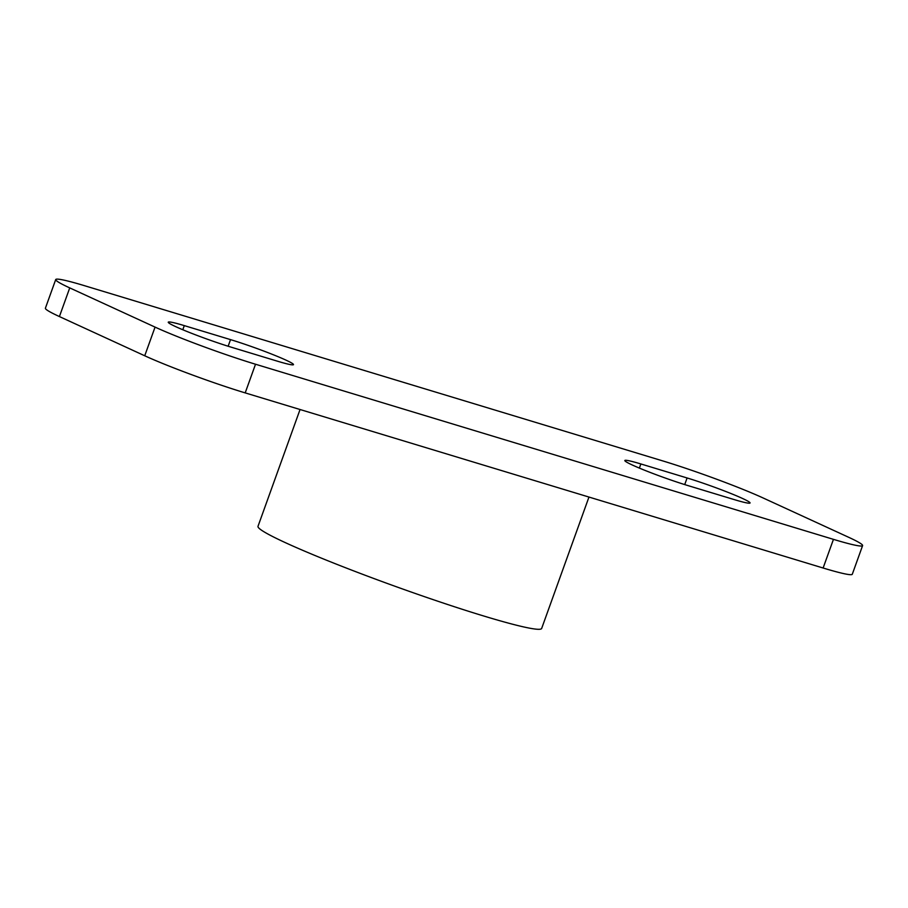 <?xml version="1.0" encoding="UTF-8"?>
<svg xmlns="http://www.w3.org/2000/svg" width="908" height="908" viewBox="0 0 908 908"><rect width="100%" height="100%" fill="white"/><g stroke="black" fill="none" stroke-linecap="round" stroke-linejoin="round"><path stroke-width="1.36" d="M300.049 409.508L257.997 526.322A150.739 9.988 19.8 0 0 396.444 586.784A150.739 9.988 19.8 0 0 541.656 628.45L588.963 497.051M55.717 279.55L45.4 308.221A76.329 5.062 19.8 0 0 59.417 316.563L144.735 355.777A76.329 5.062 19.8 0 0 245.194 392.892L823.125 568.011A76.329 5.062 19.8 0 0 852.283 574.253L862.6 545.595A76.329 5.062 -160.2 0 1 833.453 539.352L255.511 364.233A76.329 5.062 -160.2 0 1 155.064 327.107L69.734 287.893A76.329 5.062 -160.2 0 1 55.717 279.55A76.329 5.062 -160.2 0 1 84.875 285.804L662.806 460.924A76.329 5.062 -160.2 0 1 763.265 498.038L848.583 537.252A76.329 5.062 -160.2 0 1 862.6 545.595M230.53 339.626A41.984 2.781 -160.2 0 1 272.218 354.313A41.984 2.781 -160.2 0 1 293.488 364.63A41.984 2.781 -160.2 0 1 277.451 361.191L231.222 347.185A41.984 2.781 -160.2 0 1 189.534 332.498A41.984 2.781 -160.2 0 1 168.264 322.181A41.984 2.781 -160.2 0 1 184.29 325.62L230.53 339.626L228.146 346.232M687.787 485.53A41.984 2.781 -160.2 0 1 646.099 470.832A41.984 2.781 -160.2 0 1 624.829 460.526A41.984 2.781 -160.2 0 1 640.866 463.954L687.095 477.971A41.984 2.781 -160.2 0 1 728.784 492.658A41.984 2.781 -160.2 0 1 750.053 502.975A41.984 2.781 -160.2 0 1 734.027 499.536L687.787 485.53M182.803 329.752L184.29 325.62M639.368 468.097L640.866 463.954M684.723 484.577L687.095 477.971M833.453 539.352L823.125 568.011M245.194 392.892L255.511 364.233M59.417 316.563L69.734 287.893M155.064 327.107L144.735 355.777"/></g></svg>
